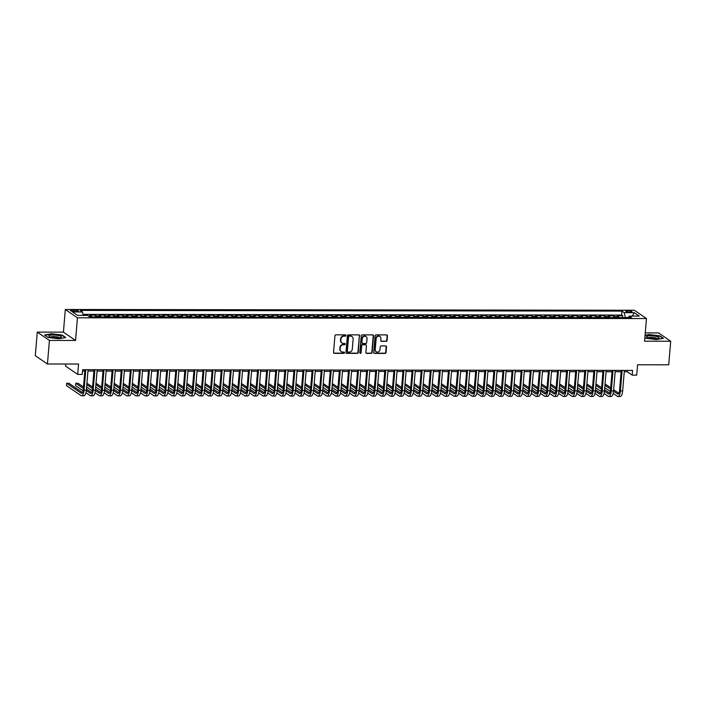 <?xml version="1.0" encoding="UTF-8"?>
<svg xmlns="http://www.w3.org/2000/svg" width="706" height="706" viewBox="0 0 706 706"><rect width="100%" height="100%" fill="white"/><g stroke="black" fill="none" stroke-linecap="round" stroke-linejoin="round"><path stroke-width="1.06" d="M345.958 335.491A0.662 0.609 124.4 0 0 345.393 334.847L335.915 334.829A0.953 0.865 124.4 0 0 334.944 335.756L333.541 352.418A0.953 0.865 124.4 0 0 334.353 353.353L343.84 353.362A0.662 0.609 124.4 0 0 344.263 352.162A0.662 0.609 124.4 0 0 343.946 352.065L342.719 352.065A3.045 2.78 124.4 0 1 340.115 349.099L340.23 347.705A3.045 2.78 124.4 0 1 343.328 344.749L344.554 344.749A0.662 0.609 124.4 0 0 344.987 343.557A0.662 0.609 124.4 0 0 344.669 343.451L343.443 343.451A3.045 2.78 124.4 0 1 340.83 340.486L340.954 339.101A3.045 2.78 124.4 0 1 344.051 336.135L345.278 336.144A0.662 0.609 124.4 0 0 345.958 335.491M341.81 342.887A3.045 2.78 124.4 0 1 340.504 340.266L340.627 338.871A3.045 2.78 124.4 0 1 343.725 335.915L344.952 335.915A0.662 0.609 124.4 0 0 345.525 334.865M333.744 353.079A0.953 0.865 124.4 0 0 334.026 353.124L343.504 353.132A0.662 0.609 124.4 0 0 344.078 352.082M341.086 351.491A3.045 2.78 124.4 0 1 339.78 348.87L339.904 347.484A3.045 2.78 124.4 0 1 343.001 344.528L344.228 344.528A0.662 0.609 124.4 0 0 344.802 343.469M627.881 310.808A3.106 0.671 4.8 0 0 625.834 311.267A3.106 0.671 4.8 0 0 629.981 312.237A3.106 0.671 4.8 0 0 632.02 311.778A3.106 0.671 4.8 0 0 627.881 310.808M386.085 341.422A0.953 0.865 124.4 0 0 387.056 340.504L387.444 335.827A0.953 0.865 124.4 0 0 386.632 334.9L376.104 334.882A0.953 0.865 124.4 0 0 375.133 335.809L373.739 352.47A0.953 0.865 124.4 0 0 374.551 353.406L385.079 353.415A0.953 0.865 124.4 0 0 386.05 352.488L386.526 346.84A0.953 0.865 124.4 0 0 385.705 345.914L381.205 345.914A0.953 0.865 124.4 0 0 380.234 346.831L379.996 349.638A2.542 2.321 124.4 0 1 376.174 351.729A2.542 2.321 124.4 0 1 375.221 349.629L376.148 338.659A2.542 2.321 124.4 0 1 379.969 336.559A2.542 2.321 124.4 0 1 380.922 338.668L380.763 340.495A0.953 0.865 124.4 0 0 381.575 341.422L385.758 341.201A0.953 0.865 124.4 0 0 386.729 340.274L387.117 335.597A0.953 0.865 124.4 0 0 386.914 334.944M49.42 340.416L75.551 340.451L63.416 332.147L37.277 332.111L49.42 340.416L47.434 363.996L78.569 364.031L77.695 374.409L82.24 374.418L82.637 369.697L632.567 370.421L632.17 375.142L636.715 375.142L637.589 364.773L668.723 364.808L670.7 341.227L658.566 332.923L645.266 332.905M75.551 340.451L77.448 317.806L646.467 318.556L644.569 341.192L670.7 341.227M359.698 335.791A0.953 0.865 124.4 0 0 358.886 334.865L348.358 334.847A0.953 0.865 124.4 0 0 347.387 335.774L345.984 352.435A0.953 0.865 124.4 0 0 346.805 353.362L357.333 353.379A0.953 0.865 124.4 0 0 358.304 352.453L359.372 335.562A0.953 0.865 124.4 0 0 359.169 334.909M362.231 334.865L372.759 334.882A0.953 0.865 124.4 0 1 373.571 335.809L372.177 352.47A0.953 0.865 124.4 0 1 371.206 353.397L366.696 353.388A0.953 0.865 124.4 0 1 365.885 352.462L366.449 345.702A0.953 0.865 124.4 0 0 365.637 344.775L362.646 344.775A0.953 0.865 124.4 0 0 361.675 345.702L361.084 352.735A0.662 0.609 124.4 0 1 360.086 353.282A0.662 0.609 124.4 0 1 359.839 352.735L361.26 335.791A0.953 0.865 124.4 0 1 362.231 334.865M47.434 363.996L35.3 355.692L37.277 332.111M622.586 317.656L622.745 315.82L617.291 315.82L618.482 316.632L614.847 316.632A3.874 1.35 90.1 0 1 615.482 317.647M613.496 317.638L613.655 315.811L608.201 315.803L609.393 316.623L605.757 316.615A3.874 1.35 90.1 0 1 606.392 317.629M604.407 317.629L604.565 315.803L599.112 315.794L600.303 316.615L596.667 316.606A3.874 1.35 90.1 0 1 597.302 317.621M595.317 317.621L595.476 315.785L590.022 315.776L591.213 316.597L587.577 316.597A3.874 1.35 90.1 0 1 588.213 317.603M586.227 317.603L586.386 315.776L580.932 315.767L582.123 316.588L578.488 316.579A3.874 1.35 90.1 0 1 579.123 317.594M577.137 317.594L577.296 315.767L571.842 315.758L573.034 316.579L569.398 316.57A3.874 1.35 90.1 0 1 570.033 317.585M568.048 317.576L568.206 315.75L562.753 315.741L563.944 316.562L560.308 316.562A3.874 1.35 90.1 0 1 560.943 317.568M558.958 317.568L559.117 315.741L553.663 315.732L554.854 316.553L551.218 316.544A3.874 1.35 90.1 0 1 551.854 317.559M549.868 317.559L550.027 315.723L544.573 315.723L545.764 316.544L542.129 316.535A3.874 1.35 90.1 0 1 542.764 317.55M540.778 317.541L540.937 315.714L535.483 315.706L536.675 316.526L533.039 316.526A3.874 1.35 90.1 0 1 533.674 317.532M531.689 317.532L531.847 315.706L526.394 315.697L527.585 316.517L523.949 316.509A3.874 1.35 90.1 0 1 524.584 317.524M522.599 317.524L522.758 315.688L517.304 315.688L518.495 316.5L514.859 316.5A3.874 1.35 90.1 0 1 515.495 317.515M513.509 317.506L513.668 315.679L508.214 315.67L509.405 316.491L505.77 316.491A3.874 1.35 90.1 0 1 506.405 317.497M504.419 317.497L504.578 315.67L499.124 315.661L500.316 316.482L496.68 316.473A3.874 1.35 90.1 0 1 497.315 317.488M495.33 317.488L495.488 315.653L490.035 315.653L491.226 316.464L487.59 316.464A3.874 1.35 90.1 0 1 488.225 317.479M486.24 317.471L486.399 315.644L480.945 315.635L482.136 316.456L478.5 316.456A3.874 1.35 90.1 0 1 479.136 317.462M477.15 317.462L477.309 315.635L471.855 315.626L473.046 316.447L469.411 316.438A3.874 1.35 90.1 0 1 470.046 317.453M468.06 317.453L468.219 315.617L462.765 315.608L463.957 316.429L460.321 316.429A3.874 1.35 90.1 0 1 460.956 317.444M458.971 317.435L459.129 315.608L453.676 315.6L454.867 316.42L451.231 316.412A3.874 1.35 90.1 0 1 451.866 317.426M449.881 317.426L450.04 315.6L444.586 315.591L445.777 316.412L442.141 316.403A3.874 1.35 90.1 0 1 442.777 317.418M440.791 317.418L440.95 315.582L435.496 315.573L436.687 316.394L433.052 316.394A3.874 1.35 90.1 0 1 433.687 317.4M431.701 317.4L431.86 315.573L426.406 315.564L427.598 316.385L423.962 316.376A3.874 1.35 90.1 0 1 424.597 317.391M422.612 317.391L422.77 315.564L417.317 315.556L418.508 316.376L414.872 316.367A3.874 1.35 90.1 0 1 415.507 317.382M413.522 317.373L413.681 315.547L408.227 315.538L409.418 316.359L405.782 316.359A3.874 1.35 90.1 0 1 406.418 317.365M404.432 317.365L404.591 315.538L399.137 315.529L400.328 316.35L396.693 316.341A3.874 1.35 90.1 0 1 397.328 317.356M395.342 317.356L395.501 315.52L390.047 315.52L391.239 316.341L387.603 316.332A3.874 1.35 90.1 0 1 388.238 317.347M386.253 317.338L386.411 315.511L380.958 315.503L382.149 316.323L378.513 316.323A3.874 1.35 90.1 0 1 379.148 317.329M377.163 317.329L377.322 315.503L371.868 315.494L373.059 316.314L369.423 316.306A3.874 1.35 90.1 0 1 370.059 317.321M368.073 317.321L368.232 315.485L362.778 315.485L363.969 316.297L360.334 316.297A3.874 1.35 90.1 0 1 360.969 317.312M358.983 317.303L359.142 315.476L353.688 315.467L354.88 316.288L351.244 316.288A3.874 1.35 90.1 0 1 351.879 317.294M349.894 317.294L350.052 315.467L344.599 315.458L345.79 316.279L342.154 316.27A3.874 1.35 90.1 0 1 342.789 317.285M340.804 317.285L340.963 315.45L335.509 315.45L336.7 316.262L333.064 316.262A3.874 1.35 90.1 0 1 333.7 317.276M331.714 317.268L331.873 315.441L326.419 315.432L327.61 316.253L323.975 316.244A3.874 1.35 90.1 0 1 324.61 317.259M322.624 317.259L322.783 315.432L317.329 315.423L318.521 316.244L314.885 316.235A3.874 1.35 90.1 0 1 315.52 317.25M313.535 317.25L313.693 315.414L308.24 315.405L309.431 316.226L305.795 316.226A3.874 1.35 90.1 0 1 306.43 317.241M304.445 317.232L304.604 315.405L299.15 315.397L300.341 316.217L296.705 316.209A3.874 1.35 90.1 0 1 297.341 317.223M295.355 317.223L295.514 315.397L290.06 315.388L291.251 316.209L287.616 316.2A3.874 1.35 90.1 0 1 288.251 317.215M286.265 317.215L286.424 315.379L280.97 315.37L282.162 316.191L278.526 316.191A3.874 1.35 90.1 0 1 279.161 317.197M277.176 317.197L277.334 315.37L271.881 315.361L273.072 316.182L269.436 316.173A3.874 1.35 90.1 0 1 270.071 317.188M268.086 317.188L268.245 315.361L262.791 315.353L263.982 316.173L260.346 316.164A3.874 1.35 90.1 0 1 260.982 317.179M258.996 317.17L259.155 315.344L253.701 315.335L254.892 316.156L251.257 316.156A3.874 1.35 90.1 0 1 251.892 317.162M249.906 317.162L250.065 315.335L244.611 315.326L245.803 316.147L242.167 316.138A3.874 1.35 90.1 0 1 242.802 317.153M240.817 317.153L240.975 315.317L235.522 315.317L236.713 316.138L233.077 316.129A3.874 1.35 90.1 0 1 233.712 317.144M231.727 317.135L231.886 315.308L226.432 315.3L227.623 316.12L223.987 316.12A3.874 1.35 90.1 0 1 224.623 317.126M222.637 317.126L222.796 315.3L217.342 315.291L218.533 316.111L214.898 316.103A3.874 1.35 90.1 0 1 215.533 317.118M213.547 317.118L213.706 315.282L208.252 315.282L209.444 316.094L205.808 316.094A3.874 1.35 90.1 0 1 206.443 317.109M204.458 317.1L204.616 315.273L199.163 315.264L200.354 316.085L196.718 316.085A3.874 1.35 90.1 0 1 197.353 317.091M195.368 317.091L195.527 315.264L190.073 315.255L191.264 316.076L187.628 316.067A3.874 1.35 90.1 0 1 188.264 317.082M186.278 317.082L186.437 315.247L180.983 315.247L182.174 316.059L178.539 316.059A3.874 1.35 90.1 0 1 179.174 317.073M177.188 317.065L177.347 315.238L171.893 315.229L173.085 316.05L169.449 316.041A3.874 1.35 90.1 0 1 170.084 317.056M168.099 317.056L168.257 315.229L162.804 315.22L163.995 316.041L160.359 316.032A3.874 1.35 90.1 0 1 160.994 317.047M159.009 317.047L159.168 315.211L153.714 315.203L154.905 316.023L151.269 316.023A3.874 1.35 90.1 0 1 151.905 317.038M149.919 317.029L150.078 315.203L144.624 315.194L145.815 316.014L142.18 316.006A3.874 1.35 90.1 0 1 142.815 317.02M140.829 317.02L140.988 315.194L135.534 315.185L136.726 316.006L133.09 315.997A3.874 1.35 90.1 0 1 133.725 317.012M131.74 317.012L131.898 315.176L126.445 315.167L127.636 315.988L124 315.988A3.874 1.35 90.1 0 1 124.635 316.994M122.65 316.994L122.809 315.167L117.355 315.158L118.546 315.979L114.91 315.97A3.874 1.35 90.1 0 1 115.546 316.985M113.56 316.985L113.719 315.158L108.265 315.15L109.456 315.97L105.821 315.961A3.874 1.35 90.1 0 1 106.456 316.976M104.47 316.968L104.629 315.141L99.175 315.132L100.367 315.953L96.731 315.953A3.874 1.35 90.1 0 1 97.366 316.959M95.381 316.959L95.539 315.132L90.086 315.123L91.277 315.944A3.874 1.35 90.1 0 1 91.912 316.959M74.474 311.487L76.469 311.487A3.009 0.653 4.8 0 0 78.454 311.046A3.009 0.653 4.8 0 0 74.439 310.102L72.436 310.093A3.009 0.653 4.8 0 0 70.459 310.543A3.009 0.653 4.8 0 0 74.474 311.487M77.448 317.806L65.314 309.502L634.332 310.252L646.467 318.556M622.745 315.82L621.642 315.07L621.977 311.108L80.228 310.402L82.523 311.973L83.246 315.379M621.977 311.108L624.272 312.679L634.27 312.696L639.257 316.103L629.258 316.094L631.552 317.665L89.803 316.95L87.509 315.379L77.51 315.37L72.524 311.955L82.523 311.973M95.539 315.132L96.731 315.953M104.629 315.141L105.821 315.961M113.719 315.158L114.91 315.97M122.809 315.167L124 315.988M131.898 315.176L133.09 315.997M140.988 315.194L142.18 316.006M150.078 315.203L151.269 316.023M159.168 315.211L160.359 316.032M168.257 315.229L169.449 316.041M177.347 315.238L178.539 316.059M186.437 315.247L187.628 316.067M195.527 315.264L196.718 316.085M204.616 315.273L205.808 316.094M213.706 315.282L214.898 316.103M222.796 315.3L223.987 316.12M231.886 315.308L233.077 316.129M240.975 315.317L242.167 316.138M250.065 315.335L251.257 316.156M259.155 315.344L260.346 316.164M268.245 315.361L269.436 316.173M277.334 315.37L278.526 316.191M286.424 315.379L287.616 316.2M295.514 315.397L296.705 316.209M304.604 315.405L305.795 316.226M313.693 315.414L314.885 316.235M322.783 315.432L323.975 316.244M331.873 315.441L333.064 316.262M340.963 315.45L342.154 316.27M350.052 315.467L351.244 316.288M359.142 315.476L360.334 316.297M368.232 315.485L369.423 316.306M377.322 315.503L378.513 316.323M386.411 315.511L387.603 316.332M395.501 315.52L396.693 316.341M404.591 315.538L405.782 316.359M413.681 315.547L414.872 316.367M422.77 315.564L423.962 316.376M431.86 315.573L433.052 316.394M440.95 315.582L442.141 316.403M450.04 315.6L451.231 316.412M459.129 315.608L460.321 316.429M468.219 315.617L469.411 316.438M477.309 315.635L478.5 316.456M486.399 315.644L487.59 316.464M495.488 315.653L496.68 316.473M504.578 315.67L505.77 316.491M513.668 315.679L514.859 316.5M522.758 315.688L523.949 316.509M531.847 315.706L533.039 316.526M540.937 315.714L542.129 316.535M550.027 315.723L551.218 316.544M559.117 315.741L560.308 316.562M568.206 315.75L569.398 316.57M577.296 315.767L578.488 316.579M586.386 315.776L587.577 316.597M595.476 315.785L596.667 316.606M604.565 315.803L605.757 316.615M613.655 315.811L614.847 316.632M621.642 315.07L83.034 314.364M86.423 315.379L83.193 315.114M628.543 317.356L625.242 317.656M65.737 364.022L65.561 366.105L77.695 374.409M63.416 332.147L65.314 309.502M624.254 371.771L627.255 371.771L632.17 375.142M82.523 371.056L84.826 371.056M87.968 371.065L93.916 371.074M97.057 371.074L103.005 371.082M106.147 371.091L112.095 371.091M115.237 371.1L121.185 371.109M124.327 371.109L130.275 371.118M133.416 371.127L139.364 371.135M142.506 371.135L148.454 371.144M151.596 371.144L157.544 371.153M160.686 371.162L166.634 371.171M169.775 371.171L175.723 371.18M178.865 371.18L184.813 371.188M187.955 371.197L193.903 371.206M197.045 371.206L202.993 371.215M206.134 371.215L212.082 371.224M215.224 371.232L221.172 371.241M224.305 371.241L230.262 371.25M233.395 371.259L239.352 371.259M242.485 371.268L248.441 371.277M251.574 371.277L257.531 371.285M260.664 371.294L266.621 371.294M269.754 371.303L275.711 371.312M278.844 371.312L284.8 371.321M287.933 371.33L293.89 371.338M297.023 371.338L302.98 371.347M306.113 371.347L312.07 371.356M315.203 371.365L321.159 371.374M324.292 371.374L330.249 371.382M333.382 371.382L339.339 371.391M342.472 371.4L348.429 371.409M351.562 371.409L357.518 371.418M360.651 371.418L366.608 371.427M369.741 371.435L375.698 371.444M378.831 371.444L384.788 371.453M387.921 371.462L393.877 371.462M397.01 371.471L402.967 371.48M406.1 371.48L412.057 371.488M415.19 371.497L421.147 371.497M424.28 371.506L430.236 371.515M433.369 371.515L439.326 371.524M442.459 371.532L448.416 371.541M451.549 371.541L457.506 371.55M460.639 371.55L466.595 371.559M469.728 371.568L475.685 371.577M478.818 371.577L484.775 371.585M487.908 371.585L493.865 371.594M496.998 371.603L502.954 371.612M506.087 371.612L512.044 371.621M515.177 371.621L521.134 371.63M524.267 371.638L530.224 371.647M533.357 371.647L539.313 371.656M542.446 371.665L548.403 371.665M551.536 371.674L557.493 371.683M560.626 371.683L566.583 371.691M569.716 371.7L575.672 371.7M578.805 371.709L584.762 371.718M587.895 371.718L593.852 371.727M596.985 371.735L602.942 371.744M606.075 371.744L612.031 371.753M615.164 371.753L621.121 371.762M627.369 370.421L627.255 371.771M101.002 316.968A3.874 1.35 -89.9 0 0 100.367 315.953M110.092 316.976A3.874 1.35 -89.9 0 0 109.456 315.97M119.182 316.994A3.874 1.35 -89.9 0 0 118.546 315.979M128.271 317.003A3.874 1.35 -89.9 0 0 127.636 315.988M137.361 317.012A3.874 1.35 -89.9 0 0 136.726 316.006M146.451 317.029A3.874 1.35 -89.9 0 0 145.815 316.014M155.541 317.038A3.874 1.35 -89.9 0 0 154.905 316.023M164.63 317.047A3.874 1.35 -89.9 0 0 163.995 316.041M173.72 317.065A3.874 1.35 -89.9 0 0 173.085 316.05M182.81 317.073A3.874 1.35 -89.9 0 0 182.174 316.059M191.9 317.082A3.874 1.35 -89.9 0 0 191.264 316.076M200.989 317.1A3.874 1.35 -89.9 0 0 200.354 316.085M210.079 317.109A3.874 1.35 -89.9 0 0 209.444 316.094M219.169 317.126A3.874 1.35 -89.9 0 0 218.533 316.111M228.259 317.135A3.874 1.35 -89.9 0 0 227.623 316.12M237.348 317.144A3.874 1.35 -89.9 0 0 236.713 316.138M246.438 317.162A3.874 1.35 -89.9 0 0 245.803 316.147M255.528 317.17A3.874 1.35 -89.9 0 0 254.892 316.156M264.618 317.179A3.874 1.35 -89.9 0 0 263.982 316.173M273.707 317.197A3.874 1.35 -89.9 0 0 273.072 316.182M282.797 317.206A3.874 1.35 -89.9 0 0 282.162 316.191M291.887 317.215A3.874 1.35 -89.9 0 0 291.251 316.209M300.977 317.232A3.874 1.35 -89.9 0 0 300.341 316.217M310.066 317.241A3.874 1.35 -89.9 0 0 309.431 316.226M319.156 317.25A3.874 1.35 -89.9 0 0 318.521 316.244M328.246 317.268A3.874 1.35 -89.9 0 0 327.61 316.253M337.336 317.276A3.874 1.35 -89.9 0 0 336.7 316.262M346.425 317.285A3.874 1.35 -89.9 0 0 345.79 316.279M355.515 317.303A3.874 1.35 -89.9 0 0 354.88 316.288M364.605 317.312A3.874 1.35 -89.9 0 0 363.969 316.297M373.695 317.329A3.874 1.35 -89.9 0 0 373.059 316.314M382.784 317.338A3.874 1.35 -89.9 0 0 382.149 316.323M391.874 317.347A3.874 1.35 -89.9 0 0 391.239 316.341M400.964 317.365A3.874 1.35 -89.9 0 0 400.328 316.35M410.054 317.373A3.874 1.35 -89.9 0 0 409.418 316.359M419.143 317.382A3.874 1.35 -89.9 0 0 418.508 316.376M428.233 317.4A3.874 1.35 -89.9 0 0 427.598 316.385M437.323 317.409A3.874 1.35 -89.9 0 0 436.687 316.394M446.413 317.418A3.874 1.35 -89.9 0 0 445.777 316.412M455.502 317.435A3.874 1.35 -89.9 0 0 454.867 316.42M464.592 317.444A3.874 1.35 -89.9 0 0 463.957 316.429M473.682 317.453A3.874 1.35 -89.9 0 0 473.046 316.447M482.772 317.471A3.874 1.35 -89.9 0 0 482.136 316.456M491.861 317.479A3.874 1.35 -89.9 0 0 491.226 316.464M500.951 317.488A3.874 1.35 -89.9 0 0 500.316 316.482M510.041 317.506A3.874 1.35 -89.9 0 0 509.405 316.491M519.131 317.515A3.874 1.35 -89.9 0 0 518.495 316.5M528.22 317.532A3.874 1.35 -89.9 0 0 527.585 316.517M537.31 317.541A3.874 1.35 -89.9 0 0 536.675 316.526M546.4 317.55A3.874 1.35 -89.9 0 0 545.764 316.544M555.49 317.568A3.874 1.35 -89.9 0 0 554.854 316.553M564.579 317.576A3.874 1.35 -89.9 0 0 563.944 316.562M573.669 317.585A3.874 1.35 -89.9 0 0 573.034 316.579M582.759 317.603A3.874 1.35 -89.9 0 0 582.123 316.588M591.849 317.612A3.874 1.35 -89.9 0 0 591.213 316.597M600.938 317.621A3.874 1.35 -89.9 0 0 600.303 316.615M610.028 317.638A3.874 1.35 -89.9 0 0 609.393 316.623M629.258 316.094L628.366 317.656M619.118 317.647A3.874 1.35 -89.9 0 0 618.482 316.632M625.269 317.356L624.272 312.679M634.27 312.696L632.347 316.094M58.819 338.774L65.764 337.539L62.11 335.041L51.512 333.779L44.566 335.015L48.22 337.512L58.819 338.774M644.869 337.618L645.875 338.298L656.474 339.56L663.411 338.324L659.757 335.827L649.158 334.556L645.063 335.288M346.196 353.088A0.953 0.865 124.4 0 0 346.478 353.141L357.007 353.159A0.953 0.865 124.4 0 0 357.968 352.232L359.372 335.562M349.232 336.144A0.662 0.609 124.4 0 0 348.552 336.788L347.326 351.42A0.662 0.609 124.4 0 0 347.89 352.073L349.188 352.073A3.045 2.78 124.4 0 0 352.294 349.117L353.132 339.109A3.045 2.78 124.4 0 0 350.52 336.144L348.905 335.924A0.662 0.609 124.4 0 0 348.226 336.568L348.552 336.788M347.431 351.826A0.662 0.609 124.4 0 1 346.99 351.2L348.226 336.568M351.826 336.488A3.045 2.78 124.4 0 0 350.194 335.924L350.52 336.144M348.905 335.924L350.194 335.924M366.087 353.115A0.953 0.865 124.4 0 0 366.37 353.168L370.879 353.176A0.953 0.865 124.4 0 0 371.85 352.25L373.245 335.579A0.953 0.865 124.4 0 0 373.042 334.926M365.92 344.828A0.953 0.865 124.4 0 0 365.311 344.554L362.319 344.554A0.953 0.865 124.4 0 0 361.348 345.472L361.084 352.735M359.945 353.141A0.662 0.609 124.4 0 0 360.757 352.515M367.041 338.695A2.542 2.321 124.4 0 0 363.678 336.524A2.542 2.321 124.4 0 0 362.266 338.686L361.94 342.551A0.953 0.865 124.4 0 0 362.76 343.478L365.743 343.487A0.953 0.865 124.4 0 0 366.714 342.56L367.041 338.695M365.92 336.48A2.542 2.321 124.4 0 0 361.94 338.465L362.266 338.686M362.152 343.204A0.953 0.865 124.4 0 1 361.613 342.331L361.94 338.465M380.966 341.148A0.953 0.865 124.4 0 0 381.249 341.192L385.758 341.201M379.802 336.453A2.542 2.321 124.4 0 0 375.821 338.43L376.148 338.659M376.016 351.614A2.542 2.321 124.4 0 1 374.895 349.408L375.821 338.43M373.942 353.132A0.953 0.865 124.4 0 0 374.224 353.176L384.752 353.194A0.953 0.865 124.4 0 0 385.723 352.268L386.191 346.62A0.953 0.865 124.4 0 0 385.988 345.966M82.54 392.58L68.923 383.261L66.646 383.252L66.452 385.617L81.031 395.589A7.272 2.533 -89.9 0 0 81.614 395.792A7.272 2.533 -89.9 0 0 84.085 390.197L85.805 369.706M81.614 395.792L83.89 395.792A7.272 2.533 -89.9 0 0 86.353 390.206L88.073 369.706M84.941 369.706L83.264 389.641A4.845 1.686 90.1 0 1 81.614 393.366A4.845 1.686 90.1 0 1 81.225 393.233L66.646 383.252M53.021 335.006A6.301 1.368 4.8 0 0 49.305 336.497A6.301 1.368 4.8 0 0 57.283 337.927A6.301 1.368 4.8 0 0 60.901 337.477A6.301 1.368 4.8 0 0 59.736 335.897A6.301 1.368 4.8 0 0 53.021 335.006M59.33 337.821A4.315 0.935 4.8 0 0 53.594 336.585A4.315 0.935 4.8 0 0 50.797 337.106M44.893 335.235L51.609 334.044L61.881 335.262L65.314 337.618M646.617 336.515A6.301 1.368 4.8 0 0 646.961 337.283A6.301 1.368 4.8 0 0 652.688 338.606A6.301 1.368 4.8 0 0 658.557 338.262A6.301 1.368 4.8 0 0 658.98 337.989A6.301 1.368 4.8 0 0 653.906 335.994A6.301 1.368 4.8 0 0 646.617 336.515M656.977 338.606A4.315 0.935 4.8 0 0 652.856 337.442A4.315 0.935 4.8 0 0 648.47 337.865A4.315 0.935 4.8 0 0 648.452 337.892M645.037 335.579L649.255 334.829L659.528 336.047L662.969 338.403M85.947 392.748L90.121 395.598A7.272 2.533 -89.9 0 0 90.703 395.801A7.272 2.533 -89.9 0 0 93.174 390.215L94.895 369.715M90.703 395.801L92.98 395.801A7.272 2.533 -89.9 0 0 95.442 390.215L97.163 369.723M94.03 369.715L92.354 389.65A4.845 1.686 90.1 0 1 90.703 393.374A4.845 1.686 90.1 0 1 90.315 393.242L86.326 390.515M91.63 392.589L86.45 389.05M83.484 387.012L78.013 383.27L75.736 383.27L75.542 385.626L83.105 390.806M83.361 388.485L75.736 383.27M95.036 392.757L99.211 395.616A7.272 2.533 -89.9 0 0 99.793 395.81A7.272 2.533 -89.9 0 0 102.264 390.224L103.985 369.732M99.793 395.81L102.07 395.819A7.272 2.533 -89.9 0 0 104.532 390.224L106.253 369.732M103.12 369.723L101.443 389.659A4.845 1.686 90.1 0 1 99.793 393.392A4.845 1.686 90.1 0 1 99.405 393.26L95.416 390.524M100.72 392.598L95.539 389.059M92.574 387.029L86.935 383.279M92.451 388.494L86.82 384.646M86.626 387.003L92.195 390.815M104.126 392.774L108.3 395.625A7.272 2.533 -89.9 0 0 108.883 395.828A7.272 2.533 -89.9 0 0 111.354 390.233L113.075 369.741M108.883 395.828L111.16 395.828A7.272 2.533 -89.9 0 0 113.622 390.241L115.343 369.741M112.21 369.741L110.533 389.677A4.845 1.686 90.1 0 1 108.883 393.401A4.845 1.686 90.1 0 1 108.495 393.268L104.506 390.542M109.809 392.615L104.629 389.068M101.664 387.038L96.025 383.296M101.54 388.512L95.91 384.655M95.716 387.012L101.285 390.833M113.216 392.783L117.39 395.642A7.272 2.533 -89.9 0 0 117.973 395.837A7.272 2.533 -89.9 0 0 120.444 390.25L122.164 369.75M117.973 395.837L120.249 395.837A7.272 2.533 -89.9 0 0 122.712 390.25L124.432 369.759M121.3 369.75L119.623 389.686A4.845 1.686 90.1 0 1 117.973 393.41A4.845 1.686 90.1 0 1 117.584 393.277L113.595 390.55M118.899 392.624L113.719 389.085M110.754 387.056L105.115 383.305M110.63 388.521L105 384.664M104.806 387.029L110.374 390.842M122.306 392.801L126.48 395.651A7.272 2.533 -89.9 0 0 127.062 395.845A7.272 2.533 -89.9 0 0 129.533 390.259L131.254 369.767M127.062 395.845L129.339 395.854A7.272 2.533 -89.9 0 0 131.801 390.259L133.522 369.767M130.389 369.767L128.713 389.694A4.845 1.686 90.1 0 1 127.062 393.427A4.845 1.686 90.1 0 1 126.674 393.295L122.685 390.559M127.989 392.642L122.809 389.094M119.844 387.065L114.204 383.314M119.72 388.529L114.09 384.682M113.895 387.038L119.464 390.85M131.395 392.81L135.57 395.66A7.272 2.533 -89.9 0 0 136.152 395.863A7.272 2.533 -89.9 0 0 138.623 390.268L140.344 369.776M136.152 395.863L138.429 395.863A7.272 2.533 -89.9 0 0 140.891 390.277L142.612 369.776M139.479 369.776L137.802 389.712A4.845 1.686 90.1 0 1 136.152 393.436A4.845 1.686 90.1 0 1 135.764 393.304L131.775 390.577M137.079 392.651L131.898 389.103M128.933 387.073L123.294 383.332M128.81 388.547L123.179 384.691M122.985 387.047L128.554 390.868M140.485 392.818L144.659 395.678A7.272 2.533 -89.9 0 0 145.242 395.872A7.272 2.533 -89.9 0 0 147.713 390.286L149.434 369.785M145.242 395.872L147.519 395.872A7.272 2.533 -89.9 0 0 149.981 390.286L151.702 369.794M148.569 369.785L146.892 389.721A4.845 1.686 90.1 0 1 145.242 393.445A4.845 1.686 90.1 0 1 144.854 393.313L140.865 390.586M146.168 392.66L140.988 389.121M138.023 387.091L132.384 383.34M137.899 388.556L132.269 384.708M132.075 387.065L137.644 390.877M149.575 392.836L153.749 395.687A7.272 2.533 -89.9 0 0 154.332 395.881A7.272 2.533 -89.9 0 0 156.803 390.294L158.523 369.803M154.332 395.881L156.608 395.889A7.272 2.533 -89.9 0 0 159.071 390.294L160.791 369.803M157.659 369.803L155.982 389.73A4.845 1.686 90.1 0 1 154.332 393.463A4.845 1.686 90.1 0 1 153.943 393.33L149.954 390.594M155.258 392.677L150.078 389.13M147.113 387.1L141.474 383.349M146.989 388.565L141.359 384.717M141.165 387.073L146.733 390.886M158.665 392.845L162.839 395.695A7.272 2.533 -89.9 0 0 163.421 395.898A7.272 2.533 -89.9 0 0 165.892 390.303L167.613 369.812M163.421 395.898L165.698 395.898A7.272 2.533 -89.9 0 0 168.16 390.312L169.881 369.812M166.748 369.812L165.072 389.747A4.845 1.686 90.1 0 1 163.421 393.471A4.845 1.686 90.1 0 1 163.033 393.339L159.044 390.612M164.348 392.686L159.168 389.147M156.202 387.109L150.563 383.367M156.079 388.582L150.449 384.726M150.254 387.082L155.823 390.903M167.754 392.854L171.929 395.713A7.272 2.533 -89.9 0 0 172.511 395.907A7.272 2.533 -89.9 0 0 174.982 390.321L176.703 369.82M172.511 395.907L174.788 395.907A7.272 2.533 -89.9 0 0 177.25 390.321L178.971 369.829M175.838 369.82L174.161 389.756A4.845 1.686 90.1 0 1 172.511 393.48A4.845 1.686 90.1 0 1 172.123 393.348L168.134 390.621M173.438 392.695L168.257 389.156M165.292 387.126L159.653 383.376M165.169 388.591L159.538 384.744M159.344 387.1L164.913 390.912M176.844 392.871L181.018 395.722A7.272 2.533 -89.9 0 0 181.601 395.916A7.272 2.533 -89.9 0 0 184.072 390.33L185.793 369.838M181.601 395.916L183.878 395.925A7.272 2.533 -89.9 0 0 186.34 390.33L188.061 369.838M184.928 369.838L183.251 389.774A4.845 1.686 90.1 0 1 181.601 393.498A4.845 1.686 90.1 0 1 181.213 393.366L177.224 390.63M182.527 392.712L177.347 389.165M174.382 387.135L168.743 383.393M174.258 388.6L168.628 384.752M168.434 387.109L174.003 390.921M185.934 392.88L190.108 395.731A7.272 2.533 -89.9 0 0 190.691 395.934A7.272 2.533 -89.9 0 0 193.162 390.339L194.882 369.847M190.691 395.934L192.967 395.934A7.272 2.533 -89.9 0 0 195.43 390.347L197.15 369.847M194.018 369.847L192.341 389.783A4.845 1.686 90.1 0 1 190.691 393.507A4.845 1.686 90.1 0 1 190.302 393.374L186.313 390.647M191.617 392.721L186.437 389.183M183.472 387.144L177.833 383.402M183.348 388.618L177.718 384.761M177.524 387.117L183.092 390.939M195.024 392.889L199.198 395.748A7.272 2.533 -89.9 0 0 199.78 395.942A7.272 2.533 -89.9 0 0 202.251 390.356L203.972 369.856M199.78 395.942L202.057 395.942A7.272 2.533 -89.9 0 0 204.519 390.356L206.24 369.865M203.107 369.856L201.431 389.791A4.845 1.686 90.1 0 1 199.78 393.516A4.845 1.686 90.1 0 1 199.392 393.392L195.403 390.656M200.707 392.73L195.527 389.191M192.561 387.162L186.922 383.411M192.438 388.627L186.808 384.779M186.613 387.135L192.182 390.947M204.113 392.907L208.288 395.757A7.272 2.533 -89.9 0 0 208.87 395.951A7.272 2.533 -89.9 0 0 211.341 390.365L213.062 369.873M208.87 395.951L211.147 395.96A7.272 2.533 -89.9 0 0 213.609 390.374L215.33 369.873M212.197 369.873L210.52 389.809A4.845 1.686 90.1 0 1 208.87 393.533A4.845 1.686 90.1 0 1 208.482 393.401L204.493 390.665M209.797 392.748L204.616 389.2M201.651 387.17L196.012 383.429M201.528 388.635L195.897 384.788M195.703 387.144L201.272 390.956M213.203 392.915L217.377 395.766A7.272 2.533 -89.9 0 0 217.96 395.969A7.272 2.533 -89.9 0 0 220.431 390.383L222.152 369.882M217.96 395.969L220.237 395.969A7.272 2.533 -89.9 0 0 222.699 390.383L224.42 369.891M221.287 369.882L219.61 389.818A4.845 1.686 90.1 0 1 217.96 393.542A4.845 1.686 90.1 0 1 217.572 393.41L213.583 390.683M218.886 392.757L213.706 389.218M210.741 387.179L205.102 383.437M210.617 388.653L204.987 384.796M204.793 387.162L210.362 390.974M222.293 392.924L226.467 395.784A7.272 2.533 -89.9 0 0 227.05 395.978A7.272 2.533 -89.9 0 0 229.521 390.392L231.241 369.9M227.05 395.978L229.326 395.978A7.272 2.533 -89.9 0 0 231.789 390.392L233.51 369.9M230.377 369.891L228.7 389.827A4.845 1.686 90.1 0 1 227.05 393.551A4.845 1.686 90.1 0 1 226.661 393.427L222.672 390.692M227.976 392.765L222.796 389.227M219.831 387.197L214.192 383.446M219.707 388.662L214.077 384.814M213.883 387.17L219.451 390.983M231.383 392.942L235.557 395.792A7.272 2.533 -89.9 0 0 236.139 395.995A7.272 2.533 -89.9 0 0 238.61 390.4L240.331 369.909M236.139 395.995L238.416 395.995A7.272 2.533 -89.9 0 0 240.878 390.409L242.599 369.909M239.466 369.909L237.79 389.844A4.845 1.686 90.1 0 1 236.139 393.569A4.845 1.686 90.1 0 1 235.751 393.436L231.762 390.709M237.066 392.783L231.886 389.235M228.92 387.206L223.281 383.464M228.797 388.671L223.167 384.823M222.972 387.179L228.541 390.992M240.472 392.951L244.647 395.801A7.272 2.533 -89.9 0 0 245.229 396.004A7.272 2.533 -89.9 0 0 247.7 390.418L249.421 369.918M245.229 396.004L247.506 396.004A7.272 2.533 -89.9 0 0 249.968 390.418L251.689 369.926M248.556 369.918L246.879 389.853A4.845 1.686 90.1 0 1 245.229 393.577A4.845 1.686 90.1 0 1 244.841 393.445L240.852 390.718M246.156 392.792L240.975 389.253M238.01 387.215L232.371 383.473M237.887 388.688L232.256 384.832M232.062 387.197L237.631 391.009M249.562 392.96L253.736 395.819A7.272 2.533 -89.9 0 0 254.319 396.013A7.272 2.533 -89.9 0 0 256.79 390.427L258.511 369.935M254.319 396.013L256.596 396.022A7.272 2.533 -89.9 0 0 259.058 390.427L260.779 369.935M257.646 369.926L255.969 389.862A4.845 1.686 90.1 0 1 254.319 393.595A4.845 1.686 90.1 0 1 253.931 393.463L249.942 390.727M255.245 392.801L250.065 389.262M247.1 387.232L241.461 383.482M246.976 388.697L241.346 384.849M241.152 387.206L246.721 391.018M258.652 392.977L262.826 395.828A7.272 2.533 -89.9 0 0 263.409 396.031A7.272 2.533 -89.9 0 0 265.88 390.436L267.6 369.944M263.409 396.031L265.685 396.031A7.272 2.533 -89.9 0 0 268.148 390.444L269.868 369.944M266.736 369.944L265.059 389.88A4.845 1.686 90.1 0 1 263.409 393.604A4.845 1.686 90.1 0 1 263.02 393.471L259.031 390.745M264.335 392.818L259.155 389.271M256.19 387.241L250.551 383.499M256.066 388.715L250.436 384.858M250.242 387.215L255.81 391.036M267.742 392.986L271.916 395.845A7.272 2.533 -89.9 0 0 272.498 396.04A7.272 2.533 -89.9 0 0 274.969 390.453L276.69 369.953M272.498 396.04L274.775 396.04A7.272 2.533 -89.9 0 0 277.237 390.453L278.958 369.962M275.825 369.953L274.149 389.888A4.845 1.686 90.1 0 1 272.498 393.613A4.845 1.686 90.1 0 1 272.11 393.48L268.121 390.753M273.425 392.827L268.245 389.288M265.279 387.259L259.64 383.508M265.156 388.724L259.526 384.867M259.331 387.232L264.9 391.045M276.831 393.004L281.006 395.854A7.272 2.533 -89.9 0 0 281.588 396.048A7.272 2.533 -89.9 0 0 284.059 390.462L285.78 369.97M281.588 396.048L283.865 396.057A7.272 2.533 -89.9 0 0 286.327 390.462L288.048 369.97M284.915 369.97L283.238 389.897A4.845 1.686 90.1 0 1 281.588 393.63A4.845 1.686 90.1 0 1 281.2 393.498L277.211 390.762M282.515 392.845L277.334 389.297M274.369 387.267L268.73 383.517M274.246 388.732L268.615 384.885M268.421 387.241L273.99 391.053M285.921 393.013L290.095 395.863A7.272 2.533 -89.9 0 0 290.678 396.066A7.272 2.533 -89.9 0 0 293.149 390.471L294.87 369.979M290.678 396.066L292.955 396.066A7.272 2.533 -89.9 0 0 295.417 390.48L297.138 369.979M294.005 369.979L292.328 389.915A4.845 1.686 90.1 0 1 290.678 393.639A4.845 1.686 90.1 0 1 290.29 393.507L286.301 390.78M291.604 392.854L286.424 389.306M283.459 387.276L277.82 383.534M283.335 388.75L277.705 384.894M277.511 387.25L283.08 391.071M295.011 393.021L299.185 395.881A7.272 2.533 -89.9 0 0 299.768 396.075A7.272 2.533 -89.9 0 0 302.239 390.489L303.959 369.988M299.768 396.075L302.044 396.075A7.272 2.533 -89.9 0 0 304.507 390.489L306.227 369.997M303.095 369.988L301.418 389.924A4.845 1.686 90.1 0 1 299.768 393.648A4.845 1.686 90.1 0 1 299.379 393.516L295.39 390.789M300.694 392.863L295.514 389.324M292.549 387.294L286.91 383.543M292.425 388.759L286.795 384.911M286.601 387.267L292.169 391.08M304.101 393.039L308.275 395.889A7.272 2.533 -89.9 0 0 308.857 396.084A7.272 2.533 -89.9 0 0 311.328 390.497L313.049 370.006M308.857 396.084L311.134 396.092A7.272 2.533 -89.9 0 0 313.596 390.497L315.317 370.006M312.184 370.006L310.508 389.933A4.845 1.686 90.1 0 1 308.857 393.666A4.845 1.686 90.1 0 1 308.469 393.533L304.48 390.797M309.784 392.88L304.604 389.333M301.638 387.303L295.999 383.552M301.515 388.768L295.885 384.92M295.69 387.276L301.259 391.089M313.19 393.048L317.365 395.898A7.272 2.533 -89.9 0 0 317.947 396.101A7.272 2.533 -89.9 0 0 320.418 390.506L322.139 370.015M317.947 396.101L320.224 396.101A7.272 2.533 -89.9 0 0 322.686 390.515L324.407 370.015M321.274 370.015L319.597 389.95A4.845 1.686 90.1 0 1 317.947 393.674A4.845 1.686 90.1 0 1 317.559 393.542L313.57 390.815M318.874 392.889L313.693 389.35M310.728 387.312L305.089 383.57M310.605 388.785L304.974 384.929M304.78 387.285L310.349 391.106M322.28 393.057L326.454 395.916A7.272 2.533 -89.9 0 0 327.037 396.11A7.272 2.533 -89.9 0 0 329.508 390.524L331.229 370.023M327.037 396.11L329.314 396.11A7.272 2.533 -89.9 0 0 331.776 390.524L333.497 370.032M330.364 370.023L328.687 389.959A4.845 1.686 90.1 0 1 327.037 393.683A4.845 1.686 90.1 0 1 326.649 393.551L322.66 390.824M327.963 392.898L322.783 389.359M319.818 387.329L314.179 383.579M319.694 388.794L314.064 384.946M313.87 387.303L319.439 391.115M331.37 393.074L335.544 395.925A7.272 2.533 -89.9 0 0 336.127 396.119A7.272 2.533 -89.9 0 0 338.598 390.533L340.318 370.041M336.127 396.119L338.403 396.128A7.272 2.533 -89.9 0 0 340.866 390.533L342.586 370.041M339.454 370.041L337.777 389.977A4.845 1.686 90.1 0 1 336.127 393.701A4.845 1.686 90.1 0 1 335.738 393.569L331.749 390.833M337.053 392.915L331.873 389.368M328.908 387.338L323.269 383.596M328.784 388.803L323.154 384.955M322.96 387.312L328.528 391.124M340.46 393.083L344.634 395.934A7.272 2.533 -89.9 0 0 345.216 396.137A7.272 2.533 -89.9 0 0 347.687 390.55L349.408 370.05M345.216 396.137L347.493 396.137A7.272 2.533 -89.9 0 0 349.955 390.55L351.676 370.05M348.543 370.05L346.867 389.986A4.845 1.686 90.1 0 1 345.216 393.71A4.845 1.686 90.1 0 1 344.828 393.577L340.839 390.85M346.143 392.924L340.963 389.385M337.998 387.347L332.358 383.605M337.874 388.821L332.244 384.964M332.049 387.329L337.618 391.142M349.549 393.092L353.724 395.951A7.272 2.533 -89.9 0 0 354.306 396.145A7.272 2.533 -89.9 0 0 356.777 390.559L358.498 370.059M354.306 396.145L356.583 396.145A7.272 2.533 -89.9 0 0 359.045 390.559L360.766 370.068M357.633 370.059L355.956 389.994A4.845 1.686 90.1 0 1 354.306 393.719A4.845 1.686 90.1 0 1 353.918 393.595L349.929 390.859M355.233 392.933L350.052 389.394M347.087 387.365L341.448 383.614M346.964 388.829L341.333 384.982M341.139 387.338L346.708 391.15M358.639 393.11L362.813 395.96A7.272 2.533 -89.9 0 0 363.396 396.154A7.272 2.533 -89.9 0 0 365.867 390.568L367.588 370.076M363.396 396.154L365.673 396.163A7.272 2.533 -89.9 0 0 368.135 390.577L369.856 370.076M366.723 370.076L365.046 390.012A4.845 1.686 90.1 0 1 363.396 393.736A4.845 1.686 90.1 0 1 363.008 393.604L359.019 390.868M364.322 392.951L359.142 389.403M356.177 387.373L350.538 383.632M356.053 388.838L350.423 384.991M350.229 387.347L355.798 391.159M367.729 393.118L371.903 395.969A7.272 2.533 -89.9 0 0 372.486 396.172A7.272 2.533 -89.9 0 0 374.957 390.586L376.677 370.085M372.486 396.172L374.762 396.172A7.272 2.533 -89.9 0 0 377.225 390.586L378.945 370.094M375.813 370.085L374.136 390.021A4.845 1.686 90.1 0 1 372.486 393.745A4.845 1.686 90.1 0 1 372.097 393.613L368.108 390.886M373.412 392.96L368.232 389.421M365.267 387.382L359.628 383.64M365.143 388.856L359.513 384.999M359.319 387.365L364.887 391.177M376.819 393.127L380.993 395.987A7.272 2.533 -89.9 0 0 381.575 396.181A7.272 2.533 -89.9 0 0 384.046 390.594L385.767 370.103M381.575 396.181L383.852 396.181A7.272 2.533 -89.9 0 0 386.314 390.594L388.035 370.103M384.902 370.094L383.226 390.03A4.845 1.686 90.1 0 1 381.575 393.754A4.845 1.686 90.1 0 1 381.187 393.63L377.198 390.895M382.502 392.968L377.322 389.43M374.356 387.4L368.717 383.649M374.233 388.865L368.603 385.017M368.408 387.373L373.977 391.186M385.908 393.145L390.083 395.995A7.272 2.533 -89.9 0 0 390.665 396.198A7.272 2.533 -89.9 0 0 393.136 390.603L394.857 370.112M390.665 396.198L392.942 396.198A7.272 2.533 -89.9 0 0 395.404 390.612L397.125 370.112M393.992 370.112L392.315 390.047A4.845 1.686 90.1 0 1 390.665 393.771A4.845 1.686 90.1 0 1 390.277 393.639L386.288 390.912M391.592 392.986L386.411 389.438M383.446 387.409L377.807 383.667M383.323 388.874L377.692 385.026M377.498 387.382L383.067 391.195M394.998 393.154L399.172 396.004A7.272 2.533 -89.9 0 0 399.755 396.207A7.272 2.533 -89.9 0 0 402.226 390.621L403.947 370.12M399.755 396.207L402.032 396.207A7.272 2.533 -89.9 0 0 404.494 390.621L406.215 370.129M403.082 370.12L401.405 390.056A4.845 1.686 90.1 0 1 399.755 393.78A4.845 1.686 90.1 0 1 399.367 393.648L395.378 390.921M400.681 392.995L395.501 389.456M392.536 387.417L386.897 383.676M392.412 388.891L386.782 385.035M386.588 387.4L392.157 391.212M404.088 393.163L408.262 396.022A7.272 2.533 -89.9 0 0 408.845 396.216A7.272 2.533 -89.9 0 0 411.316 390.63L413.036 370.138M408.845 396.216L411.121 396.225A7.272 2.533 -89.9 0 0 413.584 390.63L415.305 370.138M412.172 370.129L410.495 390.065A4.845 1.686 90.1 0 1 408.845 393.798A4.845 1.686 90.1 0 1 408.456 393.666L404.467 390.93M409.771 393.013L404.591 389.465M401.626 387.435L395.987 383.685M401.502 388.9L395.872 385.052M395.678 387.409L401.246 391.221M413.178 393.18L417.352 396.031A7.272 2.533 -89.9 0 0 417.934 396.234A7.272 2.533 -89.9 0 0 420.405 390.639L422.126 370.147M417.934 396.234L420.211 396.234A7.272 2.533 -89.9 0 0 422.673 390.647L424.394 370.147M421.261 370.147L419.585 390.083A4.845 1.686 90.1 0 1 417.934 393.807A4.845 1.686 90.1 0 1 417.546 393.674L413.557 390.947M418.861 393.021L413.681 389.474M410.715 387.444L405.076 383.702M410.592 388.918L404.962 385.061M404.767 387.417L410.336 391.239M422.267 393.189L426.442 396.048A7.272 2.533 -89.9 0 0 427.024 396.242A7.272 2.533 -89.9 0 0 429.495 390.656L431.216 370.156M427.024 396.242L429.301 396.242A7.272 2.533 -89.9 0 0 431.763 390.656L433.484 370.165M430.351 370.156L428.674 390.091A4.845 1.686 90.1 0 1 427.024 393.816A4.845 1.686 90.1 0 1 426.636 393.683L422.647 390.956M427.951 393.03L422.77 389.491M419.805 387.462L414.166 383.711M419.682 388.927L414.051 385.07M413.857 387.435L419.426 391.248M431.357 393.207L435.531 396.057A7.272 2.533 -89.9 0 0 436.114 396.251A7.272 2.533 -89.9 0 0 438.585 390.665L440.306 370.173M436.114 396.251L438.391 396.26A7.272 2.533 -89.9 0 0 440.853 390.665L442.574 370.173M439.441 370.173L437.764 390.1A4.845 1.686 90.1 0 1 436.114 393.833A4.845 1.686 90.1 0 1 435.726 393.701L431.737 390.965M437.04 393.048L431.86 389.5M428.895 387.47L423.256 383.72M428.771 388.935L423.141 385.088M422.947 387.444L428.516 391.256M440.447 393.216L444.621 396.066A7.272 2.533 -89.9 0 0 445.204 396.269A7.272 2.533 -89.9 0 0 447.675 390.674L449.395 370.182M445.204 396.269L447.48 396.269A7.272 2.533 -89.9 0 0 449.943 390.683L451.663 370.182M448.531 370.182L446.854 390.118A4.845 1.686 90.1 0 1 445.204 393.842A4.845 1.686 90.1 0 1 444.815 393.71L440.826 390.983M446.13 393.057L440.95 389.509M437.985 387.479L432.346 383.737M437.861 388.953L432.231 385.097M432.037 387.453L437.605 391.274M449.537 393.224L453.711 396.084A7.272 2.533 -89.9 0 0 454.293 396.278A7.272 2.533 -89.9 0 0 456.764 390.692L458.485 370.191M454.293 396.278L456.57 396.278A7.272 2.533 -89.9 0 0 459.032 390.692L460.753 370.2M457.62 370.191L455.944 390.127A4.845 1.686 90.1 0 1 454.293 393.851A4.845 1.686 90.1 0 1 453.905 393.719L449.916 390.992M455.22 393.065L450.04 389.527M447.075 387.497L441.435 383.746M446.951 388.962L441.321 385.114M441.126 387.47L446.695 391.283M458.626 393.242L462.801 396.092A7.272 2.533 -89.9 0 0 463.383 396.287A7.272 2.533 -89.9 0 0 465.854 390.7L467.575 370.209M463.383 396.287L465.66 396.295A7.272 2.533 -89.9 0 0 468.122 390.7L469.843 370.209M466.71 370.209L465.033 390.144A4.845 1.686 90.1 0 1 463.383 393.869A4.845 1.686 90.1 0 1 462.995 393.736L459.006 391M464.31 393.083L459.129 389.535M456.164 387.506L450.525 383.755M456.041 388.971L450.41 385.123M450.216 387.479L455.785 391.292M467.716 393.251L471.89 396.101A7.272 2.533 -89.9 0 0 472.473 396.304A7.272 2.533 -89.9 0 0 474.944 390.709L476.665 370.218M472.473 396.304L474.75 396.304A7.272 2.533 -89.9 0 0 477.212 390.718L478.933 370.218M475.8 370.218L474.123 390.153A4.845 1.686 90.1 0 1 472.473 393.877A4.845 1.686 90.1 0 1 472.085 393.745L468.096 391.018M473.399 393.092L468.219 389.553M465.254 387.515L459.615 383.773M465.13 388.988L459.5 385.132M459.306 387.488L464.875 391.309M476.806 393.26L480.98 396.119A7.272 2.533 -89.9 0 0 481.563 396.313A7.272 2.533 -89.9 0 0 484.034 390.727L485.754 370.226M481.563 396.313L483.839 396.313A7.272 2.533 -89.9 0 0 486.302 390.727L488.022 370.235M484.89 370.226L483.213 390.162A4.845 1.686 90.1 0 1 481.563 393.886A4.845 1.686 90.1 0 1 481.174 393.754L477.185 391.027M482.489 393.101L477.309 389.562M474.344 387.532L468.705 383.782M474.22 388.997L468.59 385.149M468.396 387.506L473.964 391.318M485.896 393.277L490.07 396.128A7.272 2.533 -89.9 0 0 490.652 396.322A7.272 2.533 -89.9 0 0 493.123 390.736L494.844 370.244M490.652 396.322L492.929 396.331A7.272 2.533 -89.9 0 0 495.391 390.736L497.112 370.244M493.979 370.244L492.303 390.18A4.845 1.686 90.1 0 1 490.652 393.904A4.845 1.686 90.1 0 1 490.264 393.771L486.275 391.036M491.579 393.118L486.399 389.571M483.433 387.541L477.794 383.799M483.31 389.006L477.68 385.158M477.485 387.515L483.054 391.327M494.985 393.286L499.16 396.137A7.272 2.533 -89.9 0 0 499.742 396.34A7.272 2.533 -89.9 0 0 502.213 390.753L503.934 370.253M499.742 396.34L502.019 396.34A7.272 2.533 -89.9 0 0 504.481 390.753L506.202 370.253M503.069 370.253L501.392 390.189A4.845 1.686 90.1 0 1 499.742 393.913A4.845 1.686 90.1 0 1 499.354 393.78L495.365 391.053M500.669 393.127L495.488 389.588M492.523 387.55L486.884 383.808M492.4 389.024L486.769 385.167M486.575 387.532L492.144 391.345M504.075 393.295L508.249 396.154A7.272 2.533 -89.9 0 0 508.832 396.348A7.272 2.533 -89.9 0 0 511.303 390.762L513.024 370.262M508.832 396.348L511.109 396.348A7.272 2.533 -89.9 0 0 513.571 390.762L515.292 370.271M512.159 370.262L510.482 390.197A4.845 1.686 90.1 0 1 508.832 393.922A4.845 1.686 90.1 0 1 508.444 393.798L504.455 391.062M509.758 393.136L504.578 389.597M501.613 387.568L495.974 383.817M501.489 389.032L495.859 385.185M495.665 387.541L501.234 391.353M513.165 393.313L517.339 396.163A7.272 2.533 -89.9 0 0 517.922 396.357A7.272 2.533 -89.9 0 0 520.393 390.771L522.113 370.279M517.922 396.357L520.198 396.366A7.272 2.533 -89.9 0 0 522.661 390.78L524.381 370.279M521.249 370.279L519.572 390.215A4.845 1.686 90.1 0 1 517.922 393.939A4.845 1.686 90.1 0 1 517.533 393.807L513.544 391.071M518.848 393.154L513.668 389.606M510.703 387.576L505.064 383.835M510.579 389.041L504.949 385.194M504.755 387.55L510.323 391.362M522.255 393.321L526.429 396.172A7.272 2.533 -89.9 0 0 527.011 396.375A7.272 2.533 -89.9 0 0 529.482 390.789L531.203 370.288M527.011 396.375L529.288 396.375A7.272 2.533 -89.9 0 0 531.75 390.789L533.471 370.297M530.338 370.288L528.662 390.224A4.845 1.686 90.1 0 1 527.011 393.948A4.845 1.686 90.1 0 1 526.623 393.816L522.634 391.089M527.938 393.163L522.758 389.624M519.793 387.585L514.153 383.843M519.669 389.059L514.039 385.202M513.844 387.568L519.413 391.38M531.344 393.33L535.519 396.19A7.272 2.533 -89.9 0 0 536.101 396.384A7.272 2.533 -89.9 0 0 538.572 390.797L540.293 370.306M536.101 396.384L538.378 396.384A7.272 2.533 -89.9 0 0 540.84 390.797L542.561 370.306M539.428 370.297L537.751 390.233A4.845 1.686 90.1 0 1 536.101 393.957A4.845 1.686 90.1 0 1 535.713 393.833L531.724 391.098M537.028 393.171L531.847 389.633M528.882 387.603L523.243 383.852M528.759 389.068L523.128 385.22M522.934 387.576L528.503 391.389M540.434 393.348L544.608 396.198A7.272 2.533 -89.9 0 0 545.191 396.401A7.272 2.533 -89.9 0 0 547.662 390.806L549.383 370.315M545.191 396.401L547.468 396.401A7.272 2.533 -89.9 0 0 549.93 390.815L551.651 370.315M548.518 370.315L546.841 390.25A4.845 1.686 90.1 0 1 545.191 393.974A4.845 1.686 90.1 0 1 544.803 393.842L540.814 391.115M546.117 393.189L540.937 389.641M537.972 387.612L532.333 383.87M537.848 389.077L532.218 385.229M532.024 387.585L537.593 391.398M549.524 393.357L553.698 396.207A7.272 2.533 -89.9 0 0 554.281 396.41A7.272 2.533 -89.9 0 0 556.752 390.824L558.472 370.323M554.281 396.41L556.557 396.41A7.272 2.533 -89.9 0 0 559.02 390.824L560.74 370.332M557.608 370.323L555.931 390.259A4.845 1.686 90.1 0 1 554.281 393.983A4.845 1.686 90.1 0 1 553.892 393.851L549.903 391.124M555.207 393.198L550.027 389.659M547.062 387.62L541.423 383.879M546.938 389.094L541.308 385.238M541.114 387.603L546.682 391.415M558.614 393.366L562.788 396.225A7.272 2.533 -89.9 0 0 563.37 396.419A7.272 2.533 -89.9 0 0 565.841 390.833L567.562 370.341M563.37 396.419L565.647 396.428A7.272 2.533 -89.9 0 0 568.109 390.833L569.83 370.341M566.697 370.332L565.021 390.268A4.845 1.686 90.1 0 1 563.37 394.001A4.845 1.686 90.1 0 1 562.982 393.869L558.993 391.133M564.297 393.216L559.117 389.668M556.152 387.638L550.512 383.887M556.028 389.103L550.398 385.255M550.203 387.612L555.772 391.424M567.703 393.383L571.878 396.234A7.272 2.533 -89.9 0 0 572.46 396.437A7.272 2.533 -89.9 0 0 574.931 390.842L576.652 370.35M572.46 396.437L574.737 396.437A7.272 2.533 -89.9 0 0 577.199 390.85L578.92 370.35M575.787 370.35L574.11 390.286A4.845 1.686 90.1 0 1 572.46 394.01A4.845 1.686 90.1 0 1 572.072 393.877L568.083 391.15M573.387 393.224L568.206 389.677M565.241 387.647L559.602 383.905M565.118 389.121L559.487 385.264M559.293 387.62L564.862 391.442M576.793 393.392L580.967 396.251A7.272 2.533 -89.9 0 0 581.55 396.445A7.272 2.533 -89.9 0 0 584.021 390.859L585.742 370.359M581.55 396.445L583.827 396.445A7.272 2.533 -89.9 0 0 586.289 390.859L588.01 370.368M584.877 370.359L583.2 390.294A4.845 1.686 90.1 0 1 581.55 394.019A4.845 1.686 90.1 0 1 581.162 393.886L577.173 391.159M582.476 393.233L577.296 389.694M574.331 387.665L568.692 383.914M574.207 389.13L568.577 385.273M568.383 387.638L573.952 391.451M585.883 393.41L590.057 396.26A7.272 2.533 -89.9 0 0 590.64 396.454A7.272 2.533 -89.9 0 0 593.111 390.868L594.831 370.376M590.64 396.454L592.916 396.463A7.272 2.533 -89.9 0 0 595.379 390.868L597.1 370.376M593.967 370.376L592.29 390.303A4.845 1.686 90.1 0 1 590.64 394.036A4.845 1.686 90.1 0 1 590.251 393.904L586.262 391.168M591.566 393.251L586.386 389.703M583.421 387.673L577.782 383.923M583.297 389.138L577.667 385.291M577.473 387.647L583.041 391.459M594.973 393.418L599.147 396.269A7.272 2.533 -89.9 0 0 599.729 396.472A7.272 2.533 -89.9 0 0 602.2 390.877L603.921 370.385M599.729 396.472L602.006 396.472A7.272 2.533 -89.9 0 0 604.468 390.886L606.189 370.385M603.056 370.385L601.38 390.321A4.845 1.686 90.1 0 1 599.729 394.045A4.845 1.686 90.1 0 1 599.341 393.913L595.352 391.186M600.656 393.26L595.476 389.721M592.51 387.682L586.871 383.94M592.387 389.156L586.757 385.3M586.562 387.656L592.131 391.477M604.062 393.427L608.237 396.287A7.272 2.533 -89.9 0 0 608.819 396.481A7.272 2.533 -89.9 0 0 611.29 390.895L613.011 370.394M608.819 396.481L611.096 396.481A7.272 2.533 -89.9 0 0 613.558 390.895L615.279 370.403M612.146 370.394L610.469 390.33A4.845 1.686 90.1 0 1 608.819 394.054A4.845 1.686 90.1 0 1 608.431 393.922L604.442 391.195M609.746 393.268L604.565 389.73M601.6 387.7L595.961 383.949M601.477 389.165L595.846 385.317M595.652 387.673L601.221 391.486M613.152 393.445L617.326 396.295A7.272 2.533 -89.9 0 0 617.909 396.49A7.272 2.533 -89.9 0 0 620.38 390.903L622.101 370.412M617.909 396.49L620.186 396.498A7.272 2.533 -89.9 0 0 622.648 390.903L624.369 370.412M621.236 370.412L619.559 390.347A4.845 1.686 90.1 0 1 617.909 394.072A4.845 1.686 90.1 0 1 617.521 393.939L613.532 391.203M618.835 393.286L613.655 389.738M610.69 387.709L605.051 383.958M610.566 389.174L604.936 385.326M604.742 387.682L610.311 391.495M91.277 315.944L88.321 315.935M72.339 311.311L72.436 310.093M74.324 311.487L74.439 310.102M84.085 390.197L86.353 390.206M81.225 393.233L82.011 393.233M93.174 390.215L95.442 390.215M90.315 393.242L91.1 393.242M102.264 390.224L104.532 390.224M99.405 393.26L100.19 393.26M111.354 390.233L113.622 390.241M108.495 393.268L109.28 393.268M120.444 390.25L122.712 390.25M117.584 393.277L118.37 393.277M129.533 390.259L131.801 390.259M126.674 393.295L127.459 393.295M138.623 390.268L140.891 390.277M135.764 393.304L136.549 393.304M147.713 390.286L149.981 390.286M144.854 393.313L145.639 393.313M156.803 390.294L159.071 390.294M153.943 393.33L154.729 393.33M165.892 390.303L168.16 390.312M163.033 393.339L163.818 393.339M174.982 390.321L177.25 390.321M172.123 393.348L172.908 393.357M184.072 390.33L186.34 390.33M181.213 393.366L181.998 393.366M193.162 390.339L195.43 390.347M190.302 393.374L191.088 393.374M202.251 390.356L204.519 390.356M199.392 393.392L200.177 393.392M211.341 390.365L213.609 390.374M208.482 393.401L209.267 393.401M220.431 390.383L222.699 390.383M217.572 393.41L218.357 393.41M229.521 390.392L231.789 390.392M226.661 393.427L227.447 393.427M238.61 390.4L240.878 390.409M235.751 393.436L236.536 393.436M247.7 390.418L249.968 390.418M244.841 393.445L245.626 393.445M256.79 390.427L259.058 390.427M253.931 393.463L254.716 393.463M265.88 390.436L268.148 390.444M263.02 393.471L263.806 393.471M274.969 390.453L277.237 390.453M272.11 393.48L272.895 393.48M284.059 390.462L286.327 390.462M281.2 393.498L281.985 393.498M293.149 390.471L295.417 390.48M290.29 393.507L291.075 393.507M302.239 390.489L304.507 390.489M299.379 393.516L300.165 393.524M311.328 390.497L313.596 390.497M308.469 393.533L309.254 393.533M320.418 390.506L322.686 390.515M317.559 393.542L318.344 393.542M329.508 390.524L331.776 390.524M326.649 393.551L327.434 393.56M338.598 390.533L340.866 390.533M335.738 393.569L336.524 393.569M347.687 390.55L349.955 390.55M344.828 393.577L345.613 393.577M356.777 390.559L359.045 390.559M353.918 393.595L354.703 393.595M365.867 390.568L368.135 390.577M363.008 393.604L363.793 393.604M374.957 390.586L377.225 390.586M372.097 393.613L372.883 393.613M384.046 390.594L386.314 390.594M381.187 393.63L381.972 393.63M393.136 390.603L395.404 390.612M390.277 393.639L391.062 393.639M402.226 390.621L404.494 390.621M399.367 393.648L400.152 393.648M411.316 390.63L413.584 390.63M408.456 393.666L409.242 393.666M420.405 390.639L422.673 390.647M417.546 393.674L418.331 393.674M429.495 390.656L431.763 390.656M426.636 393.683L427.421 393.683M438.585 390.665L440.853 390.665M435.726 393.701L436.511 393.701M447.675 390.674L449.943 390.683M444.815 393.71L445.601 393.71M456.764 390.692L459.032 390.692M453.905 393.719L454.69 393.727M465.854 390.7L468.122 390.7M462.995 393.736L463.78 393.736M474.944 390.709L477.212 390.718M472.085 393.745L472.87 393.745M484.034 390.727L486.302 390.727M481.174 393.754L481.96 393.763M493.123 390.736L495.391 390.736M490.264 393.771L491.049 393.771M502.213 390.753L504.481 390.753M499.354 393.78L500.139 393.78M511.303 390.762L513.571 390.762M508.444 393.798L509.229 393.798M520.393 390.771L522.661 390.78M517.533 393.807L518.319 393.807M529.482 390.789L531.75 390.789M526.623 393.816L527.408 393.816M538.572 390.797L540.84 390.797M535.713 393.833L536.498 393.833M547.662 390.806L549.93 390.815M544.803 393.842L545.588 393.842M556.752 390.824L559.02 390.824M553.892 393.851L554.678 393.851M565.841 390.833L568.109 390.833M562.982 393.869L563.767 393.869M574.931 390.842L577.199 390.85M572.072 393.877L572.857 393.877M584.021 390.859L586.289 390.859M581.162 393.886L581.947 393.886M593.111 390.868L595.379 390.868M590.251 393.904L591.037 393.904M602.2 390.877L604.468 390.886M599.341 393.913L600.126 393.913M611.29 390.895L613.558 390.895M608.431 393.922L609.216 393.93M620.38 390.903L622.648 390.903M617.521 393.939L618.306 393.939"/></g></svg>
